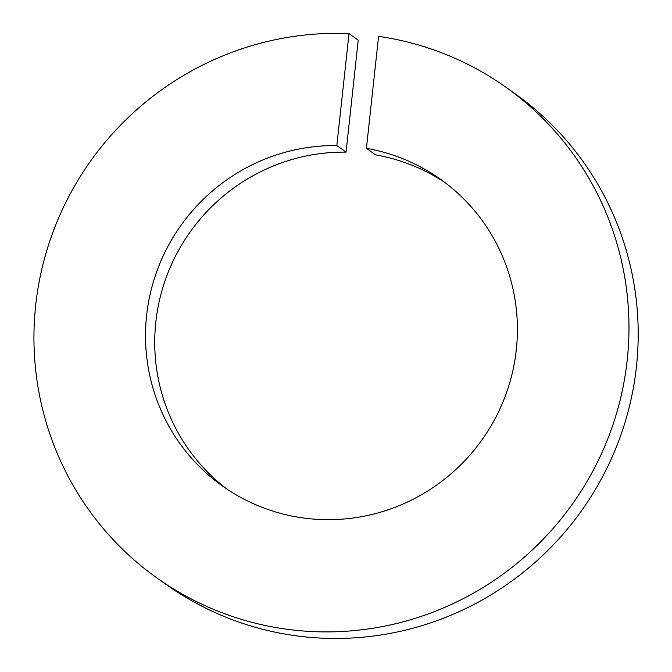 <?xml version="1.0" encoding="UTF-8"?>
<svg xmlns="http://www.w3.org/2000/svg" width="672" height="672" viewBox="0 0 672 672"><rect width="100%" height="100%" fill="white"/><g stroke="black" fill="none" stroke-linecap="round" stroke-linejoin="round"><path stroke-width="1.01" d="M336.84 145.58A188.168 184.817 125.4 0 0 155.392 275.478A188.168 184.817 125.4 0 0 222.516 486.049A188.168 184.817 125.4 0 0 482.152 439.622A188.168 184.817 125.4 0 0 440.395 179.197A188.168 184.817 125.4 0 0 366.416 148.336L378.58 36.355A301.073 295.714 125.4 0 1 505.764 87.142A301.073 295.714 125.4 0 1 572.569 503.824A301.073 295.714 125.4 0 1 157.156 578.105A301.073 295.714 125.4 0 1 51.215 236.914A301.073 295.714 125.4 0 1 349.003 33.6L358.226 40.152L346.063 152.132L336.84 145.58L349.003 33.6M505.764 87.142L514.987 93.685A301.073 295.714 125.4 0 1 581.792 510.376A301.073 295.714 125.4 0 1 166.379 584.657L157.156 578.105M366.416 148.336L375.64 154.879A188.168 184.817 125.4 0 1 444.956 182.54M227.178 489.258A188.168 184.817 125.4 0 1 165.547 279.308A188.168 184.817 125.4 0 1 346.063 152.132"/></g></svg>
